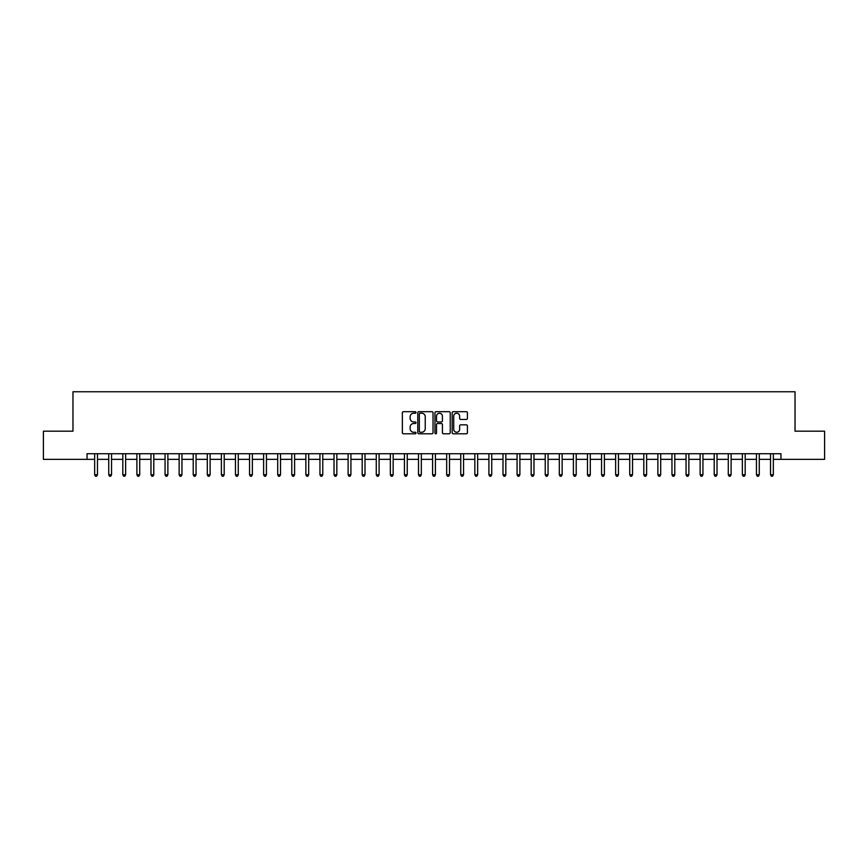 <?xml version="1.0" encoding="UTF-8"?>
<svg xmlns="http://www.w3.org/2000/svg" width="868" height="868" viewBox="0 0 868 868"><rect width="100%" height="100%" fill="white"/><g stroke="black" fill="none" stroke-linecap="round" stroke-linejoin="round"><path stroke-width="1.3" d="M415.978 412.452A0.77 0.77 0 0 0 415.208 411.682L403.457 411.682A1.107 1.107 0 0 0 402.351 412.788L402.351 432.687A1.107 1.107 0 0 0 403.457 433.794L415.208 433.794A0.77 0.77 0 0 0 415.978 433.024A0.77 0.77 0 0 0 415.208 432.242L413.678 432.242A3.537 3.537 0 0 1 410.141 428.705L410.141 427.045A3.537 3.537 0 0 1 413.678 423.508L415.208 423.508A0.77 0.77 0 0 0 415.978 422.738A0.77 0.77 0 0 0 415.208 421.956L413.678 421.956A3.537 3.537 0 0 1 410.141 418.419L410.141 416.759A3.537 3.537 0 0 1 413.678 413.222L415.208 413.222A0.77 0.77 0 0 0 415.978 412.452M466.311 419.472A1.107 1.107 0 0 0 467.418 418.365L467.418 412.788A1.107 1.107 0 0 0 466.311 411.682L453.27 411.682A1.107 1.107 0 0 0 452.163 412.788L452.163 432.687A1.107 1.107 0 0 0 453.27 433.794L466.311 433.794A1.107 1.107 0 0 0 467.418 432.687L467.418 425.938A1.107 1.107 0 0 0 466.311 424.832L460.734 424.832A1.107 1.107 0 0 0 459.628 425.938L459.628 429.291A2.962 2.962 0 0 1 456.666 432.242A2.962 2.962 0 0 1 453.714 429.291L453.714 416.184A2.962 2.962 0 0 1 456.666 413.222A2.962 2.962 0 0 1 459.628 416.184L459.628 418.365A1.107 1.107 0 0 0 460.734 419.472L466.311 419.472M87.05 459.346L43.4 459.346L43.4 431.179L72.966 431.179L72.966 391.761L795.034 391.761L795.034 431.179L824.6 431.179L824.6 459.346L780.95 459.346L780.95 453.714L87.05 453.714L87.05 459.346L94.655 459.346M433.034 412.788A1.107 1.107 0 0 0 431.928 411.682L418.875 411.682A1.107 1.107 0 0 0 417.779 412.788L417.779 432.687A1.107 1.107 0 0 0 418.875 433.794L431.928 433.794A1.107 1.107 0 0 0 433.034 432.687L433.034 412.788M436.072 411.682L449.125 411.682A1.107 1.107 0 0 1 450.221 412.788L450.221 432.687A1.107 1.107 0 0 1 449.125 433.794L443.537 433.794A1.107 1.107 0 0 1 442.43 432.687L442.43 424.615A1.107 1.107 0 0 0 441.324 423.508L437.624 423.508A1.107 1.107 0 0 0 436.517 424.615L436.517 433.024A0.77 0.77 0 0 1 435.747 433.794A0.77 0.77 0 0 1 434.966 433.024L434.966 412.788A1.107 1.107 0 0 1 436.072 411.682M97.466 459.346L108.739 459.346M111.549 459.346L122.811 459.346M125.632 459.346L136.894 459.346M139.715 459.346L150.978 459.346M153.788 459.346L165.061 459.346M167.871 459.346L179.133 459.346M181.954 459.346L193.217 459.346M196.038 459.346L207.3 459.346M210.121 459.346L221.383 459.346M224.194 459.346L235.467 459.346M238.277 459.346L249.539 459.346M252.36 459.346L263.622 459.346M266.443 459.346L277.706 459.346M280.516 459.346L291.789 459.346M294.599 459.346L305.861 459.346M308.683 459.346L319.945 459.346M322.766 459.346L334.028 459.346M336.838 459.346L348.111 459.346M350.922 459.346L362.184 459.346M365.005 459.346L376.267 459.346M379.088 459.346L390.35 459.346M393.161 459.346L404.434 459.346M407.244 459.346L418.506 459.346M421.327 459.346L432.589 459.346M435.411 459.346L446.673 459.346M449.494 459.346L460.756 459.346M463.566 459.346L474.839 459.346M477.65 459.346L488.912 459.346M491.733 459.346L502.995 459.346M505.816 459.346L517.078 459.346M519.889 459.346L531.162 459.346M533.972 459.346L545.234 459.346M548.055 459.346L559.317 459.346M562.139 459.346L573.401 459.346M576.211 459.346L587.484 459.346M590.294 459.346L601.557 459.346M604.378 459.346L615.64 459.346M618.461 459.346L629.723 459.346M632.533 459.346L643.806 459.346M646.617 459.346L657.879 459.346M660.7 459.346L671.962 459.346M674.783 459.346L686.045 459.346M688.866 459.346L700.129 459.346M702.939 459.346L714.212 459.346M717.022 459.346L728.285 459.346M731.106 459.346L742.368 459.346M745.189 459.346L756.451 459.346M759.261 459.346L770.534 459.346M773.345 459.346L780.95 459.346M420.101 413.222A0.77 0.77 0 0 0 419.32 414.003L419.32 431.472A0.77 0.77 0 0 0 420.101 432.242L421.696 432.242A3.537 3.537 0 0 0 425.233 428.705L425.233 416.759A3.537 3.537 0 0 0 421.696 413.222L420.101 413.222M442.43 416.239A2.962 2.962 0 0 0 439.468 413.276A2.962 2.962 0 0 0 436.517 416.239L436.517 420.861A1.107 1.107 0 0 0 437.624 421.956L441.324 421.956A1.107 1.107 0 0 0 442.43 420.861L442.43 416.239M97.607 453.714L97.552 453.856A1.128 1.128 90.9 0 0 97.466 454.279L97.466 474.774L94.655 474.774L94.655 454.279A1.128 1.128 90.9 0 0 94.569 453.856L94.514 453.714M97.466 474.774L96.63 476.239L95.502 476.239L94.655 474.774M111.69 453.714L111.636 453.856A1.128 1.128 90.9 0 0 111.549 454.279L111.549 474.774L108.739 474.774L108.739 454.279A1.128 1.128 90.9 0 0 108.652 453.856L108.598 453.714M111.549 474.774L110.703 476.239L109.574 476.239L108.739 474.774M125.773 453.714L125.708 453.856A1.128 1.128 90.9 0 0 125.632 454.279L125.632 474.774L122.811 474.774L122.811 454.279A1.128 1.128 90.9 0 0 122.735 453.856L122.681 453.714M125.632 474.774L124.786 476.239L123.657 476.239L122.811 474.774M139.857 453.714L139.791 453.856A1.128 1.128 90.9 0 0 139.715 454.279L139.715 474.774L136.894 474.774L136.894 454.279A1.128 1.128 90.9 0 0 136.819 453.856L136.753 453.714M139.715 474.774L138.869 476.239L137.741 476.239L136.894 474.774M153.929 453.714L153.875 453.856A1.128 1.128 90.9 0 0 153.788 454.279L153.788 474.774L150.978 474.774L150.978 454.279A1.128 1.128 90.9 0 0 150.891 453.856L150.837 453.714M153.788 474.774L152.952 476.239L151.824 476.239L150.978 474.774M168.012 453.714L167.958 453.856A1.128 1.128 90.9 0 0 167.871 454.279L167.871 474.774L165.061 474.774L165.061 454.279A1.128 1.128 90.9 0 0 164.974 453.856L164.92 453.714M167.871 474.774L167.025 476.239L165.907 476.239L165.061 474.774M182.096 453.714L182.041 453.856A1.128 1.128 90.9 0 0 181.954 454.279L181.954 474.774L179.133 474.774L179.133 454.279A1.128 1.128 90.9 0 0 179.058 453.856L179.003 453.714M181.954 474.774L181.108 476.239L179.98 476.239L179.133 474.774M196.179 453.714L196.114 453.856A1.128 1.128 90.9 0 0 196.038 454.279L196.038 474.774L193.217 474.774L193.217 454.279A1.128 1.128 90.9 0 0 193.141 453.856L193.076 453.714M196.038 474.774L195.191 476.239L194.063 476.239L193.217 474.774M210.251 453.714L210.197 453.856A1.128 1.128 90.9 0 0 210.121 454.279L210.121 474.774L207.3 474.774L207.3 454.279A1.128 1.128 90.9 0 0 207.213 453.856L207.159 453.714M210.121 474.774L209.275 476.239L208.146 476.239L207.3 474.774M224.335 453.714L224.28 453.856A1.128 1.128 90.9 0 0 224.194 454.279L224.194 474.774L221.383 474.774L221.383 454.279A1.128 1.128 90.9 0 0 221.297 453.856L221.242 453.714M224.194 474.774L223.347 476.239L222.23 476.239L221.383 474.774M238.418 453.714L238.364 453.856A1.128 1.128 90.9 0 0 238.277 454.279L238.277 474.774L235.467 474.774L235.467 454.279A1.128 1.128 90.9 0 0 235.38 453.856L235.326 453.714M238.277 474.774L237.431 476.239L236.302 476.239L235.467 474.774M252.501 453.714L252.436 453.856A1.128 1.128 90.9 0 0 252.36 454.279L252.36 474.774L249.539 474.774L249.539 454.279A1.128 1.128 90.9 0 0 249.463 453.856L249.398 453.714M252.36 474.774L251.514 476.239L250.385 476.239L249.539 474.774M266.574 453.714L266.519 453.856A1.128 1.128 90.9 0 0 266.443 454.279L266.443 474.774L263.622 474.774L263.622 454.279A1.128 1.128 90.9 0 0 263.546 453.856L263.481 453.714M266.443 474.774L265.597 476.239L264.469 476.239L263.622 474.774M280.657 453.714L280.603 453.856A1.128 1.128 90.9 0 0 280.516 454.279L280.516 474.774L277.706 474.774L277.706 454.279A1.128 1.128 90.9 0 0 277.619 453.856L277.565 453.714M280.516 474.774L279.67 476.239L278.552 476.239L277.706 474.774M294.74 453.714L294.686 453.856A1.128 1.128 90.9 0 0 294.599 454.279L294.599 474.774L291.789 474.774L291.789 454.279A1.128 1.128 90.9 0 0 291.702 453.856L291.648 453.714M294.599 474.774L293.753 476.239L292.624 476.239L291.789 474.774M308.824 453.714L308.758 453.856A1.128 1.128 90.9 0 0 308.683 454.279L308.683 474.774L305.861 474.774L305.861 454.279A1.128 1.128 90.9 0 0 305.786 453.856L305.731 453.714M308.683 474.774L307.836 476.239L306.708 476.239L305.861 474.774M322.896 453.714L322.842 453.856A1.128 1.128 90.9 0 0 322.766 454.279L322.766 474.774L319.945 474.774L319.945 454.279A1.128 1.128 90.9 0 0 319.869 453.856L319.804 453.714M322.766 474.774L321.919 476.239L320.791 476.239L319.945 474.774M336.979 453.714L336.925 453.856A1.128 1.128 90.9 0 0 336.838 454.279L336.838 474.774L334.028 474.774L334.028 454.279A1.128 1.128 90.9 0 0 333.941 453.856L333.887 453.714M336.838 474.774L336.003 476.239L334.874 476.239L334.028 474.774M351.063 453.714L351.008 453.856A1.128 1.128 90.9 0 0 350.922 454.279L350.922 474.774L348.111 474.774L348.111 454.279A1.128 1.128 90.9 0 0 348.025 453.856L347.97 453.714M350.922 474.774L350.075 476.239L348.947 476.239L348.111 474.774M365.146 453.714L365.081 453.856A1.128 1.128 90.9 0 0 365.005 454.279L365.005 474.774L362.184 474.774L362.184 454.279A1.128 1.128 90.9 0 0 362.108 453.856L362.054 453.714M365.005 474.774L364.159 476.239L363.03 476.239L362.184 474.774M379.229 453.714L379.164 453.856A1.128 1.128 90.9 0 0 379.088 454.279L379.088 474.774L376.267 474.774L376.267 454.279A1.128 1.128 90.9 0 0 376.191 453.856L376.126 453.714M379.088 474.774L378.242 476.239L377.113 476.239L376.267 474.774M393.302 453.714L393.247 453.856A1.128 1.128 90.9 0 0 393.161 454.279L393.161 474.774L390.35 474.774L390.35 454.279A1.128 1.128 90.9 0 0 390.264 453.856L390.209 453.714M393.161 474.774L392.325 476.239L391.197 476.239L390.35 474.774M407.385 453.714L407.331 453.856A1.128 1.128 90.9 0 0 407.244 454.279L407.244 474.774L404.434 474.774L404.434 454.279A1.128 1.128 90.9 0 0 404.347 453.856L404.293 453.714M407.244 474.774L406.398 476.239L405.28 476.239L404.434 474.774M421.468 453.714L421.414 453.856A1.128 1.128 90.9 0 0 421.327 454.279L421.327 474.774L418.506 474.774L418.506 454.279A1.128 1.128 90.9 0 0 418.43 453.856L418.376 453.714M421.327 474.774L420.481 476.239L419.352 476.239L418.506 474.774M435.552 453.714L435.486 453.856A1.128 1.128 90.9 0 0 435.411 454.279L435.411 474.774L432.589 474.774L432.589 454.279A1.128 1.128 90.9 0 0 432.514 453.856L432.448 453.714M435.411 474.774L434.564 476.239L433.436 476.239L432.589 474.774M449.624 453.714L449.57 453.856A1.128 1.128 90.9 0 0 449.494 454.279L449.494 474.774L446.673 474.774L446.673 454.279A1.128 1.128 90.9 0 0 446.586 453.856L446.532 453.714M449.494 474.774L448.647 476.239L447.519 476.239L446.673 474.774M463.707 453.714L463.653 453.856A1.128 1.128 90.9 0 0 463.566 454.279L463.566 474.774L460.756 474.774L460.756 454.279A1.128 1.128 90.9 0 0 460.669 453.856L460.615 453.714M463.566 474.774L462.72 476.239L461.602 476.239L460.756 474.774M477.791 453.714L477.736 453.856A1.128 1.128 90.9 0 0 477.65 454.279L477.65 474.774L474.839 474.774L474.839 454.279A1.128 1.128 90.9 0 0 474.753 453.856L474.698 453.714M477.65 474.774L476.803 476.239L475.675 476.239L474.839 474.774M491.874 453.714L491.809 453.856A1.128 1.128 90.9 0 0 491.733 454.279L491.733 474.774L488.912 474.774L488.912 454.279A1.128 1.128 90.9 0 0 488.836 453.856L488.771 453.714M491.733 474.774L490.887 476.239L489.758 476.239L488.912 474.774M505.946 453.714L505.892 453.856A1.128 1.128 90.9 0 0 505.816 454.279L505.816 474.774L502.995 474.774L502.995 454.279A1.128 1.128 90.9 0 0 502.919 453.856L502.854 453.714M505.816 474.774L504.97 476.239L503.841 476.239L502.995 474.774M520.03 453.714L519.975 453.856A1.128 1.128 90.9 0 0 519.889 454.279L519.889 474.774L517.078 474.774L517.078 454.279A1.128 1.128 90.9 0 0 516.992 453.856L516.937 453.714M519.889 474.774L519.053 476.239L517.925 476.239L517.078 474.774M534.113 453.714L534.059 453.856A1.128 1.128 90.9 0 0 533.972 454.279L533.972 474.774L531.162 474.774L531.162 454.279A1.128 1.128 90.9 0 0 531.075 453.856L531.021 453.714M533.972 474.774L533.126 476.239L531.997 476.239L531.162 474.774M548.196 453.714L548.131 453.856A1.128 1.128 90.9 0 0 548.055 454.279L548.055 474.774L545.234 474.774L545.234 454.279A1.128 1.128 90.9 0 0 545.158 453.856L545.104 453.714M548.055 474.774L547.209 476.239L546.081 476.239L545.234 474.774M562.269 453.714L562.214 453.856A1.128 1.128 90.9 0 0 562.139 454.279L562.139 474.774L559.317 474.774L559.317 454.279A1.128 1.128 90.9 0 0 559.242 453.856L559.176 453.714M562.139 474.774L561.292 476.239L560.164 476.239L559.317 474.774M576.352 453.714L576.298 453.856A1.128 1.128 90.9 0 0 576.211 454.279L576.211 474.774L573.401 474.774L573.401 454.279A1.128 1.128 90.9 0 0 573.314 453.856L573.26 453.714M576.211 474.774L575.375 476.239L574.247 476.239L573.401 474.774M590.435 453.714L590.381 453.856A1.128 1.128 90.9 0 0 590.294 454.279L590.294 474.774L587.484 474.774L587.484 454.279A1.128 1.128 90.9 0 0 587.397 453.856L587.343 453.714M590.294 474.774L589.448 476.239L588.33 476.239L587.484 474.774M604.519 453.714L604.453 453.856A1.128 1.128 90.9 0 0 604.378 454.279L604.378 474.774L601.557 474.774L601.557 454.279A1.128 1.128 90.9 0 0 601.481 453.856L601.426 453.714M604.378 474.774L603.531 476.239L602.403 476.239L601.557 474.774M618.602 453.714L618.537 453.856A1.128 1.128 90.9 0 0 618.461 454.279L618.461 474.774L615.64 474.774L615.64 454.279A1.128 1.128 90.9 0 0 615.564 453.856L615.499 453.714M618.461 474.774L617.615 476.239L616.486 476.239L615.64 474.774M632.674 453.714L632.62 453.856A1.128 1.128 90.9 0 0 632.533 454.279L632.533 474.774L629.723 474.774L629.723 454.279A1.128 1.128 90.9 0 0 629.636 453.856L629.582 453.714M632.533 474.774L631.698 476.239L630.569 476.239L629.723 474.774M646.758 453.714L646.703 453.856A1.128 1.128 90.9 0 0 646.617 454.279L646.617 474.774L643.806 474.774L643.806 454.279A1.128 1.128 90.9 0 0 643.72 453.856L643.665 453.714M646.617 474.774L645.77 476.239L644.653 476.239L643.806 474.774M660.841 453.714L660.787 453.856A1.128 1.128 90.9 0 0 660.7 454.279L660.7 474.774L657.879 474.774L657.879 454.279A1.128 1.128 90.9 0 0 657.803 453.856L657.749 453.714M660.7 474.774L659.854 476.239L658.725 476.239L657.879 474.774M674.924 453.714L674.859 453.856A1.128 1.128 90.9 0 0 674.783 454.279L674.783 474.774L671.962 474.774L671.962 454.279A1.128 1.128 90.9 0 0 671.886 453.856L671.821 453.714M674.783 474.774L673.937 476.239L672.808 476.239L671.962 474.774M688.997 453.714L688.942 453.856A1.128 1.128 90.9 0 0 688.866 454.279L688.866 474.774L686.045 474.774L686.045 454.279A1.128 1.128 90.9 0 0 685.959 453.856L685.904 453.714M688.866 474.774L688.02 476.239L686.892 476.239L686.045 474.774M703.08 453.714L703.026 453.856A1.128 1.128 90.9 0 0 702.939 454.279L702.939 474.774L700.129 474.774L700.129 454.279A1.128 1.128 90.9 0 0 700.042 453.856L699.988 453.714M702.939 474.774L702.093 476.239L700.975 476.239L700.129 474.774M717.163 453.714L717.109 453.856A1.128 1.128 90.9 0 0 717.022 454.279L717.022 474.774L714.212 474.774L714.212 454.279A1.128 1.128 90.9 0 0 714.125 453.856L714.071 453.714M717.022 474.774L716.176 476.239L715.048 476.239L714.212 474.774M731.247 453.714L731.181 453.856A1.128 1.128 90.9 0 0 731.106 454.279L731.106 474.774L728.285 474.774L728.285 454.279A1.128 1.128 90.9 0 0 728.209 453.856L728.144 453.714M731.106 474.774L730.259 476.239L729.131 476.239L728.285 474.774M745.319 453.714L745.265 453.856A1.128 1.128 90.9 0 0 745.189 454.279L745.189 474.774L742.368 474.774L742.368 454.279A1.128 1.128 90.9 0 0 742.292 453.856L742.227 453.714M745.189 474.774L744.343 476.239L743.214 476.239L742.368 474.774M759.402 453.714L759.348 453.856A1.128 1.128 90.9 0 0 759.261 454.279L759.261 474.774L756.451 474.774L756.451 454.279A1.128 1.128 90.9 0 0 756.364 453.856L756.31 453.714M759.261 474.774L758.426 476.239L757.297 476.239L756.451 474.774M773.486 453.714L773.431 453.856A1.128 1.128 90.9 0 0 773.345 454.279L773.345 474.774L770.534 474.774L770.534 454.279A1.128 1.128 90.9 0 0 770.448 453.856L770.393 453.714M773.345 474.774L772.498 476.239L771.37 476.239L770.534 474.774"/></g></svg>
